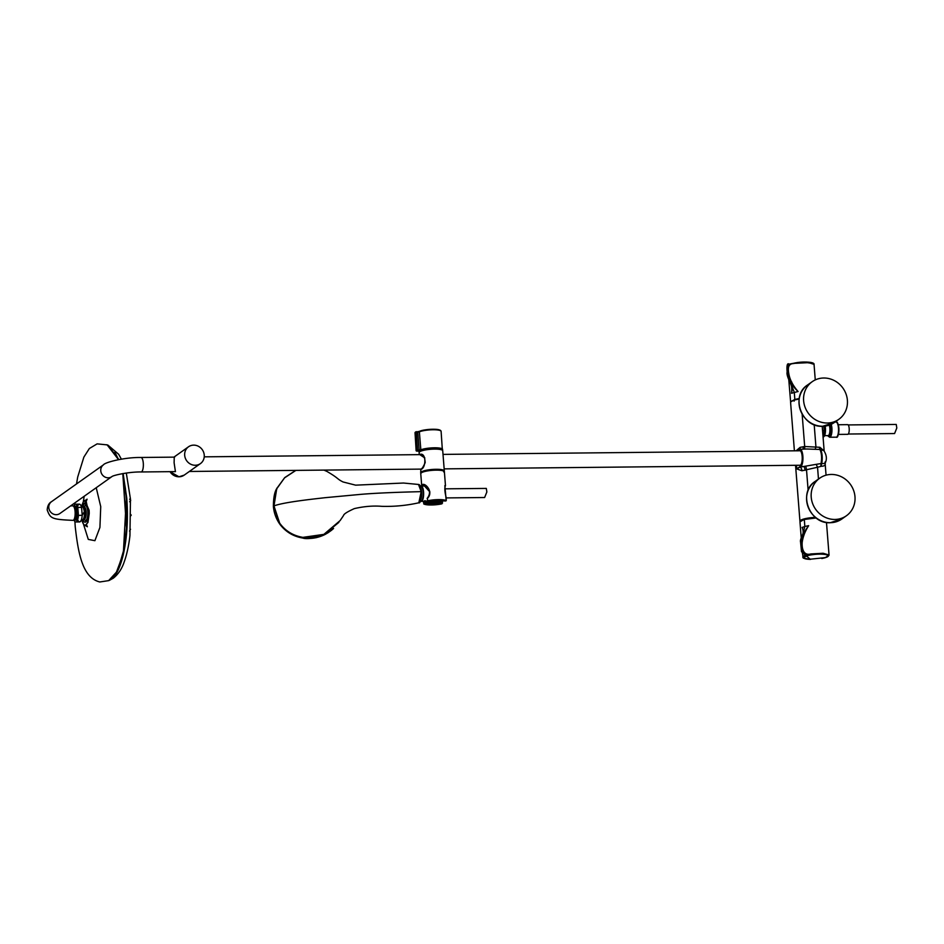 <?xml version="1.0" encoding="UTF-8"?>
<svg xmlns="http://www.w3.org/2000/svg" width="944" height="944" viewBox="0 0 944 944"><rect width="100%" height="100%" fill="white"/><g stroke="black" fill="none" stroke-linecap="round" stroke-linejoin="round"><path stroke-width="1.42" d="M108.737 580.595L111.215 579.321A68.157 21.405 -90.6 0 0 126.744 498.043L123.121 473.534M106.648 444.742L107.911 445.108L118.873 459.575M77.656 506.161A8.885 2.797 89.4 0 1 81.585 507.365A8.885 2.797 -90.6 0 0 79.402 504.155A8.885 2.797 89.4 0 1 81.585 507.365L83.166 506.881L84.405 511.565A6.738 2.112 89.4 0 1 82.907 519.578A6.738 2.112 89.4 0 1 82.895 519.578L79.579 521.938A8.885 2.797 -90.6 0 0 82.211 515.318L84.405 511.565A6.738 2.112 -90.6 0 0 84.252 510.185A6.738 2.112 -90.6 0 0 82.742 506.432M73.762 506.515A8.885 2.797 89.4 0 1 75.614 504.19A8.885 2.797 89.4 0 1 77.797 507.4L81.585 507.365L82.211 515.318A8.885 2.797 89.4 0 1 79.579 521.938L75.791 521.973A8.885 2.797 89.4 0 1 73.892 519.696M75.614 504.19L79.402 504.155L82.753 506.432A6.738 2.112 89.4 0 1 83.166 506.881M77.797 507.4L78.423 515.353L82.211 515.318A8.885 2.797 89.4 0 1 77.797 519.967M83.32 519.094A6.089 1.912 -90.6 0 0 83.697 518.952A6.089 1.912 -90.6 0 0 85.09 511.695A6.089 1.912 89.4 0 1 83.32 519.094L84.335 519.094A6.089 1.912 -90.6 0 0 84.736 518.94A6.089 1.912 -90.6 0 0 86.128 511.683A6.089 1.912 -90.6 0 0 84.205 506.904L83.202 506.916A6.089 1.912 89.4 0 1 85.09 511.695A6.089 1.912 -90.6 0 0 83.202 506.916M174.664 457.132L141.01 457.474C124.065 457.25 104.69 462.442 103.451 464.837L51.495 501.701C48.911 503.117 47.471 505.89 47.2 510.008C50.457 518.445 51.236 519.401 72.959 520.356A7.245 2.277 -90.6 0 0 75.095 511.554A7.245 2.277 -90.6 0 0 72.818 505.866L70.658 505.866M74.01 506.916L74.293 506.586A6.903 2.171 89.4 0 1 74.541 506.35A6.903 2.171 89.4 0 1 75.001 506.196A6.903 2.171 89.4 0 1 77.172 511.601A6.903 2.171 89.4 0 1 75.603 519.825A6.903 2.171 89.4 0 1 75.142 519.991A6.903 2.171 89.4 0 1 74.423 519.613L74.128 519.294M74.151 519.235A6.242 1.959 -90.6 0 0 76.346 511.754A6.242 1.959 -90.6 0 0 74.033 506.963M419.667 454.642L420.08 454.335C426.582 452.506 426.015 468.495 420.847 469.416L420.682 472.779A11.859 2.395 -4.5 0 1 421.248 471.965A11.859 2.395 -4.5 0 1 436.116 469.286A11.859 2.395 -4.5 0 1 444.317 470.926L444.317 470.926A11.859 2.395 -4.5 0 1 444.176 471.351M424.847 457.958L419.797 454.642M420.694 469.416L422.228 468.118M443.68 471.906L444.317 470.926L442.724 450.736A11.859 2.395 175.5 0 0 434.523 449.108A11.859 2.395 175.5 0 0 419.655 451.775A11.859 2.395 175.5 0 0 419.101 452.601L419.738 451.621C423.101 448.884 443.066 447.763 442.724 450.736M442.63 449.427A11.847 2.395 -4.5 0 0 434.016 447.798A11.847 2.395 -4.5 0 0 420.835 449.816L416.811 450.264L415.572 432.387L416.328 432.246L417.567 450.123L420.835 449.816L419.372 431.821L417.744 431.715L419.691 431.243C422.428 430.039 427.278 429.378 434.264 429.26C438.63 429.331 440.919 430.039 441.108 431.373L442.37 450.135M419.183 450.465L417.767 432.21L416.162 431.75L417.744 431.715M415.254 432.269A0.661 0.661 0 0 0 415.03 432.789L415.053 432.753A0.661 0.625 49.2 0 1 415.254 432.269L415.844 431.845A0.661 0.661 0 0 1 416.162 431.75L416.127 431.762A0.661 0.602 58.9 0 0 415.572 432.387A14.868 3.009 175.5 0 0 415.053 432.753L416.127 450.748L419.36 451.421A11.517 2.336 -4.5 0 0 419.443 451.846M441.108 431.373A11.753 2.372 -4.5 0 0 432.458 429.768A11.753 2.372 -4.5 0 0 419.372 431.821L419.313 431.384M419.042 431.939L417.885 432.199M419.773 450.972A11.21 2.266 175.5 0 0 419.643 451.362A11.21 2.266 175.5 0 0 419.738 451.61M441.945 449.863A11.21 2.266 175.5 0 0 441.993 449.604A11.21 2.266 175.5 0 0 441.804 449.25M426.924 486.703L424.175 485.983M423.537 485.959L426.039 485.971M440.813 501.04L440.506 502.208L425.473 502.361L424.93 500.58M423.526 484.449L423.219 485.948M427.337 498.397L427.715 500.792A11.859 2.395 -4.5 0 1 446.182 500.615L444.848 485.629M440.883 501.04L440.6 502.409L425.414 502.562L424.906 501.146L423.714 501.24L423.927 504.002A11.529 2.336 175.5 0 0 441.886 503.825L442.063 503.541M427.715 500.792L445.898 500.969A11.529 2.336 175.5 0 0 427.939 501.158M446.182 500.615L427.844 501.17M423.738 503.966C427.868 505.37 433.933 505.311 441.934 503.825L423.927 504.002L423.29 501.264M429.898 491.942L423.396 484.791L422.121 485.889M420.753 473.652L421.366 472.732C424.694 469.97 444.813 468.92 444.388 471.788A11.859 2.395 175.5 0 0 434.299 470.206A11.859 2.395 175.5 0 0 421.319 472.838A11.859 2.395 175.5 0 0 420.753 473.652L421.72 485.877L422.251 484.673C425.26 482.443 434.169 492.331 427.219 498.574M118.531 459.645L107.132 444.895L118.578 459.634L114.861 452.152M74.895 521.513L75.237 526.799C78.187 552.618 82.27 577.645 99.793 581.976L108.643 580.631L113.044 577.468L118.236 569.055L124.289 548.169L126.791 525.43L126.944 507.412L125.446 488.603L122.791 473.593L126.579 528.982L122.862 554.919L116.006 573.303M82.045 520.545A12.201 3.835 -90.6 0 0 86.258 524.616A12.201 3.835 -90.6 0 0 88.819 513.619L86.211 501.547L81.892 505.536L83.296 501.748L84.818 500.45L89.114 510.267A12.626 3.965 89.4 0 1 89.232 513.642L87.969 522.445L85.078 525.537L83.603 524.239M82.871 506.527A9.216 2.891 89.4 0 1 85.703 504.131A9.216 2.891 89.4 0 1 87.804 510.999A9.216 2.891 89.4 0 1 86.459 521.076A9.216 2.891 89.4 0 1 83.001 519.495M76.523 483.942L77.691 477.086L83.874 457.108L89.361 448.506L97.126 443.869L107.05 444.872M108.643 580.631L116.985 571.533L123.393 552.358L126.354 498.019L122.732 473.605M83.379 501.783L87.096 499.175L86.352 500.981M83.886 506.916L84.665 506.019A7.399 2.325 89.4 0 1 84.936 505.772A7.399 2.325 89.4 0 1 87.757 511.388A7.399 2.325 89.4 0 1 86.081 520.203A7.399 2.325 89.4 0 1 85.078 520.215A7.399 2.325 89.4 0 1 84.818 519.979L84.004 519.094M84.936 505.772A7.399 2.325 89.4 0 1 84.936 505.76A8.826 8.826 0 0 0 84.936 505.772A8.826 8.826 0 0 1 86.329 504.946M83.697 507.14A6.089 1.912 89.4 0 1 86.128 511.683A6.089 1.912 89.4 0 1 83.922 518.952M794.093 401.141L794.423 399.69M788.334 365.104L790.565 363.995L787.025 366.709L787.52 374.178L792.287 388.621L791.638 393.046M790.635 402.002L794.836 399.336L794.293 392.338L787.98 376.125A35.884 26.137 -130.9 0 0 787.768 376.184L787.119 368.101L788.924 364.266A25.512 5.688 -3.6 0 1 789.184 364.207L789.432 364.136C787.768 364.467 787.131 365.753 787.544 367.995L788.193 376.078C789.455 381.282 792.759 386.45 798.093 391.559C793.09 385.718 790.057 380.078 788.983 374.65C787.497 367.004 788.24 363.145 795.875 363.287L808.619 362.638L814.047 364.349L815.262 379.913M797.987 391.512L791.509 393.27C792.287 386.78 791.037 381.081 787.768 376.184M787.544 367.995L788.193 376.078M799.214 398.628L794.942 399.477L790.671 401.92M792.759 400.61A11.989 2.419 -4.5 0 1 799.179 398.864M789.715 364.054L788.641 365.009M813.445 363.641L803.427 362.048L789.432 364.136M822.554 558.352L825.422 557.597A12.154 2.454 175.5 0 0 824.242 554.352A12.154 2.454 175.5 0 0 807.816 555.568A12.154 2.454 175.5 0 0 809.15 559.332C805.728 559.119 803.91 558.541 803.733 557.585A12.248 2.478 175.5 0 0 803.958 558.034M827.994 556.146A12.248 2.478 175.5 0 0 828.148 555.662A12.248 2.478 175.5 0 0 826.094 554.506M805.574 556.11A12.248 2.478 175.5 0 0 803.733 557.585M803.332 557.786L802.742 557.078L805.303 554.706M803.226 533.513L803.474 530.811L802.07 527.389C803.887 531.047 803.45 535.649 800.76 541.207L801.385 549.278L803.84 553.786A25.512 4.626 -5.4 0 1 804.099 553.727L801.798 549.172L801.185 541.101C802.223 535.968 804.713 530.835 808.654 525.678C805.055 531.283 802.907 536.876 802.188 542.458C801.751 548.853 803.604 555.91 810.872 553.951L823.109 553.255L829.044 555.001L828.572 555.792M802.105 552.346L800.76 540.192M802.199 527.484L804.843 526.457L800.972 541.16A35.884 18.219 135.7 0 1 800.76 541.207M801.798 549.172L800.972 541.16A35.884 18.078 -44.4 0 0 801.185 541.101M804.347 519.353L799.969 521.82L804.347 519.353L816.029 517.843L804.371 519.353L800.264 521.182M826.484 522.445L829.056 555.19L827.428 556.901L821.811 558.506L824.419 557.928C829.788 556.299 829.918 555.048 824.82 554.163C819.309 552.57 809.716 556.571 804.347 553.656M803.84 553.786L810.436 559.391M803.946 556.948A12.319 2.49 175.5 0 0 803.663 557.55A12.319 2.49 175.5 0 0 803.828 557.916M828.1 556.004A12.319 2.49 175.5 0 0 828.218 555.615A12.319 2.49 175.5 0 0 827.841 555.072M824.584 435.644L828.148 435.609A5.924 1.864 -90.6 0 0 828.537 435.467A5.924 1.864 -90.6 0 0 829.882 428.399A5.924 1.864 -90.6 0 0 829.233 425.142M830.13 435.691A6.903 2.171 89.4 0 1 829.54 436.411A6.903 2.171 89.4 0 1 828.36 436.199L827.829 435.609M444.895 488.839L486.313 488.414L486.856 491.989L484.626 497.523L446.087 497.913M848.196 424.93L896.257 424.446L896.8 428.021L894.57 433.556L848.278 434.028M838.331 424.741L847.665 424.647A4.838 1.522 89.4 0 1 849.187 428.434A4.838 1.522 89.4 0 1 847.759 434.323L838.437 434.417M830.449 424.682A6.986 2.195 89.4 0 1 831.086 428.163A6.986 2.195 89.4 0 1 830.307 435.314A6.986 2.195 89.4 0 1 827.912 435.703M188.505 446.795A10.301 9.558 -125.4 0 0 184.682 455.291A10.301 9.558 54.6 0 0 190.476 464.082A10.301 9.558 54.6 0 0 200.435 463.598A10.301 9.558 54.6 0 0 204.246 455.102A10.301 9.558 -125.4 0 0 198.452 446.311A10.301 9.558 -125.4 0 0 188.505 446.795L173.92 457.144M173.743 471.634L175.431 471.646L174.109 462.796L174.251 457.132M74.21 519.129L74.505 519.129A6.03 1.888 -90.6 0 0 76.287 511.801A6.03 1.888 -90.6 0 0 74.387 507.07L74.092 507.081M295.909 470.383L284.569 477.841L276.71 488.827L273.984 505.901L279.377 522.764C285.147 530.835 292.982 535.696 302.906 537.36L323.875 534.375L340.1 520.592L343.581 515.448C343.769 514.043 347.345 511.766 354.307 508.615C364.006 506.373 373.21 505.618 381.895 506.338C394.38 506.692 406.687 505.5 418.829 502.786L421.189 491.647L418.499 484.461L403.501 483.033L355.628 485.157L343.038 481.959C336.583 478.761 339.215 478.573 326.86 471.386L323.969 470.1M418.782 502.798L418.829 502.786C420.222 503.6 421.083 499.907 421.425 491.694L419.75 501.984M419.561 485.251L421.413 491.671M276.828 488.839L277.206 487.718L276.71 488.827M302.906 537.36L303.154 538.08L323.202 535.307L338.872 522.351M279.377 522.764L280.097 524.463C285.914 532.015 293.608 536.558 303.154 538.08C314.682 539.484 324.83 536.286 333.586 528.475M276.663 489.24L276.781 488.532L276.828 489.181M303.154 538.08L303.154 538.08C293.608 536.558 285.926 532.027 280.108 524.475L273.972 505.913L276.722 488.591M319.402 536.074A35.459 34.515 146.9 0 1 302.93 537.455M81.562 519.2A6.738 2.112 -90.6 0 0 84.299 515.813A6.738 2.112 -90.6 0 0 84.405 511.565M78.423 515.353A8.885 2.797 89.4 0 1 75.791 521.973M75.272 506.185A6.986 2.195 89.4 0 1 77.833 511.577A6.986 2.195 89.4 0 1 75.414 519.991M131.216 515.094L130.189 516.51M130.484 500.426L129.658 501.783M822.554 430.535L824.159 430.452A7.316 2.301 89.4 0 1 823.003 436.211M823.805 426.039L824.159 430.452M815.463 517.395A13.169 2.667 175.5 0 0 799.946 521.23A13.169 2.667 175.5 0 0 800.028 521.489M796.099 450.807L800.111 447.362L804.689 446.5L819.899 447.291L824.124 450.937M819.899 447.291A3.292 1.286 -89.6 0 0 820.548 449.497L806.719 448.99M825.15 463.598L825.304 462.82C827.097 458.996 826.614 454.937 823.852 450.642L820.548 449.497A9.346 2.938 89.4 0 1 821.658 463.539C824.761 463.634 825.929 463.079 825.139 461.887M819.309 447.267L819.935 449.486C821.658 453.214 822.035 457.899 821.044 463.551L821.658 463.539A3.292 1.286 90.6 0 0 821.386 466.265L817.539 467.245L816.194 464.342L821.044 463.551L820.808 466.277M814.188 424.694L815.923 446.748A3.292 0.791 -80.6 0 1 815.014 449.226M803.167 446.713A3.292 0.991 -99.9 0 1 802.955 449.167M800.111 447.362A3.292 1.746 -103.4 0 1 799.875 449.332M798.789 450.17A3.292 1.746 -103.4 0 1 798.636 450.158L797.656 450.784M818.472 479.068L817.539 467.245L801.952 470.785L796.724 468.908A3.292 0.661 175.5 0 0 796.771 468.873L799.969 467.15L816.194 464.342M801.952 470.785A3.292 1.782 79.4 0 0 799.969 467.15L800.559 466.183A8.378 2.631 -90.6 0 0 802.471 456.2A8.378 2.631 -90.6 0 0 799.273 449.828L797.928 450.784M805.031 470.348A3.292 1.027 83.3 0 0 803.804 466.584L800.89 466.501A8.708 2.738 89.4 0 0 802.919 456.99A8.708 2.738 89.4 0 0 800.099 449.297L806.849 448.99M824.997 462.607C825.799 464.991 824.596 466.206 821.386 466.265M799.391 449.556L800.099 449.297A8.708 2.738 89.4 0 0 799.544 449.509L799.273 449.828M796.488 465.286L796.771 468.873L800.559 466.183M799.403 450.772A7.375 2.313 89.4 0 1 802.164 456.507A7.375 2.313 89.4 0 1 800.477 465.215A7.375 2.313 89.4 0 1 799.556 465.262M796.724 468.908L796.441 465.286M799.143 399.1A13.169 2.667 175.5 0 0 790.576 402.286L794.4 450.819M794.376 399.713L794.081 401.058M420.422 486.184A7.776 2.443 89.4 0 1 421.166 485.853A7.776 2.443 89.4 0 1 423.561 491.942A7.776 2.443 89.4 0 1 421.319 501.394A7.776 2.443 89.4 0 1 420.576 501.063M420.245 486.184L420.812 486.184A7.446 2.336 89.4 0 1 423.16 492.013A7.446 2.336 89.4 0 1 420.965 501.063L420.363 501.075M276.533 489.181L275.967 491.812M275.825 491.753L273.795 506.008L278.197 519.507M331.226 530.493L324.984 534.493C318.045 537.938 310.777 539.154 303.177 538.115C293.726 536.605 286.067 532.145 280.226 524.711L280.144 524.522M331.226 530.504L331.828 530.009M287.306 531.637L292.05 534.587L303.307 538.21C305.596 538.894 309.974 538.705 316.441 537.62L328.359 532.558L324.996 534.505C318.045 537.95 310.777 539.154 303.177 538.115C293.726 536.617 286.067 532.145 280.226 524.711M279.707 523.896L280.108 524.545M275.565 516.061L275.872 516.864M278.008 519.637L279.542 523.755M847.393 400.291A23.045 21.382 54.6 0 0 834.437 380.644A23.045 21.382 54.6 0 0 812.17 381.718A23.045 21.382 54.6 0 0 803.627 400.74A23.045 21.382 54.6 0 0 816.595 420.375A23.045 21.382 54.6 0 0 838.85 419.313A23.045 21.382 54.6 0 0 847.393 400.291M811.215 497.169A23.045 21.382 54.6 0 0 824.183 516.816A23.045 21.382 54.6 0 0 846.438 515.743A23.045 21.382 54.6 0 0 854.981 496.733A23.045 21.382 54.6 0 0 842.024 477.086A23.045 21.382 54.6 0 0 819.758 478.16A23.045 21.382 54.6 0 0 811.215 497.169M51.495 501.701A7.245 6.714 54.6 0 0 52.888 513.855A7.245 6.714 54.6 0 0 59.885 513.512L111.829 476.649C112.832 475.304 129.234 471.729 141.163 471.965A7.245 2.277 89.4 0 0 143.287 463.15A7.245 2.277 89.4 0 0 141.01 457.474M103.451 464.837A7.245 6.714 54.6 0 0 104.843 476.98A7.245 6.714 54.6 0 0 111.829 476.649M419.832 451.586A11.658 2.36 -4.5 0 1 431.632 449.061A11.658 2.36 -4.5 0 1 442.323 450.182M444.117 471.292A11.658 2.36 175.5 0 0 434.618 469.557A11.658 2.36 175.5 0 0 421.449 472.153A11.658 2.36 175.5 0 0 420.941 473.121M421.472 472.649A11.127 2.254 -4.5 0 1 421.956 472.153A11.127 2.254 -4.5 0 1 433.497 469.723A11.127 2.254 -4.5 0 1 443.515 470.914M442.996 470.726A10.998 2.23 175.5 0 0 435.88 469.793A10.998 2.23 175.5 0 0 422.086 472.283A10.998 2.23 175.5 0 0 421.956 472.378M417.519 450.524L416.811 450.264A15.151 3.068 175.5 0 0 416.127 450.748L415.03 432.789M440.506 430.712A11.21 2.266 175.5 0 0 432.057 429.26A11.21 2.266 175.5 0 0 419.785 431.207M417.567 431.727L416.162 431.75M421.142 450.158A11.517 2.336 -4.5 0 1 434.594 448.188A11.517 2.336 -4.5 0 1 442.264 450.052M416.469 451.067A14.821 2.997 -4.5 0 1 417.142 450.583M419.525 451.775A11.411 2.301 -4.5 0 1 420.009 450.795A11.411 2.301 -4.5 0 1 433.001 448.247A11.411 2.301 -4.5 0 1 442.181 449.993M442.181 501.028L442.358 503.14M423.868 503.223L442.24 503.034L442.087 501.028M421.425 472.708A11.717 2.372 -4.5 0 1 433.225 470.171A11.717 2.372 -4.5 0 1 444.022 471.257M83.532 524.298L88.288 539.402L94.896 540.688L99.922 527.448L100.737 506.621L96.229 487.729M84.193 496.261L83.308 501.724M794.942 399.477L799.249 398.462M802.955 362.059A12.473 2.525 175.5 0 0 802.329 362.095A12.473 2.525 175.5 0 0 798.943 362.354A12.473 2.525 175.5 0 0 798.305 362.425M813.197 363.511A12.473 2.525 175.5 0 0 810.046 362.319M792.476 363.475A12.473 2.525 175.5 0 0 788.842 364.962M796.724 362.638A12.154 2.454 -4.5 0 1 804.5 362.024M816.159 517.949L804.3 519.46L804.843 526.457L808.654 525.678M810.105 559.379A12.473 2.525 -4.5 0 1 807.592 555.461A12.473 2.525 -4.5 0 1 825.162 554.317A12.473 2.525 -4.5 0 1 824.301 557.951A12.473 2.525 -4.5 0 1 822.13 558.435M838.874 428.104A6.915 2.171 89.4 0 1 837.281 436.364M837.139 422.818A6.915 2.171 89.4 0 1 838.874 428.01M836.726 436.989A7.576 2.384 -90.6 0 0 838.449 427.962A7.576 2.384 -90.6 0 0 836.065 422.027C837.151 421.319 838.095 423.325 838.909 428.057C838.591 435.054 837.694 438.099 836.231 437.178A7.576 2.384 -90.6 0 0 836.726 436.989M831.216 424.34A7.576 2.384 89.4 0 1 831.888 428.033A7.576 2.384 89.4 0 1 830.165 437.06A7.576 2.384 89.4 0 1 829.658 437.237L836.231 437.178M170.014 471.67A10.301 9.558 54.6 0 0 179.006 476.791A10.301 9.558 54.6 0 0 184.174 475.139L178.982 476.803L170.003 471.67M273.984 505.901L273.984 505.901C283.743 502.196 312.37 499.14 325.243 497.677L358.236 494.597C371.37 493.334 392.362 492.343 421.189 491.647L421.413 491.718C420.8 486.691 419.832 484.284 418.499 484.461M819.852 447.291L820.017 449.474M821.127 463.563L821.339 466.265M825.434 428.198A7.115 2.23 89.4 0 1 824.065 436.458M825.091 426.122A7.245 2.277 -90.6 0 1 825.363 428.163A7.245 2.277 -90.6 0 1 823.262 436.978C824.926 436.187 825.658 433.249 825.445 428.187L825.174 426.11A7.115 2.23 89.4 0 1 825.434 428.175M802.14 414.168L804.689 446.5A3.292 0.637 -96 0 1 804.453 449.096M808.135 490.337L806.542 470.147A3.292 0.625 82.4 0 0 805.621 466.419M420.989 488.591A7.446 2.336 89.4 0 1 421.59 492.036A7.446 2.336 89.4 0 1 421.107 498.597M273.795 506.008L273.571 506.775M834.284 422.546L822.625 426.287C801.68 427.726 790.045 395.914 807.604 384.951A23.045 21.382 54.6 0 0 799.061 403.973A23.045 21.382 54.6 0 0 822.708 426.251A23.045 21.382 54.6 0 0 834.284 422.546L838.85 419.313M841.871 518.988L830.213 522.728C809.268 524.168 797.633 492.355 815.191 481.393A23.045 21.382 54.6 0 0 806.648 500.414A23.045 21.382 54.6 0 0 830.307 522.693A23.045 21.382 54.6 0 0 841.871 518.988L846.438 515.743M109.292 580.395L113.28 578.212C118.319 574.223 121.988 568.713 124.278 561.656C127.605 552.677 129.517 540.18 129.942 535.46L130.461 499.093L126.307 473.05M121.375 459.138L118.637 454.253L107.911 445.108M175.466 471.611L141.163 471.965M76.122 519.979L75.142 519.991M75.98 506.185L75.001 506.196M420.882 469.357C421.779 469.215 423.207 466.973 425.178 462.643C424.883 457.144 423.337 454.371 420.54 454.335M419.254 454.642L419.101 452.601M419.36 451.94L418.994 451.291M416.634 451.138L419.018 451.102M419.643 451.362L420.104 450.76C423.054 448.034 442.854 447.432 441.993 449.604M424.8 485.877L427.172 486.927M446.005 496.874C444.659 491.364 444.482 487.623 445.474 485.664L444.388 471.788M446.288 500.379L446.016 496.933M442.476 503.081L442.311 501.028M423.396 484.791L424.812 485.216C425.673 484.98 433.284 490.609 427.148 498.42M82.022 520.569L83.745 524.569L87.379 526.764L86.6 524.97M74.8 502.928L74.741 504.651M85.644 504.072L85.432 505.441M85.821 521.89L85.585 520.533M85.078 520.215A8.826 8.826 0 0 0 86.494 521.005M790.624 402.014L788.806 379.995M791.768 382.049L791.922 384.102M792.122 386.615L792.276 388.586M789.219 364.183C787.284 362.697 786.588 365.304 787.143 372.019C785.892 376.078 792.807 386.934 792.205 387.996L792.287 388.609M814.047 364.36C813.87 364.573 815.935 361.918 803.415 362.048L802.329 362.095M797.975 362.472L790.447 363.865M798.943 362.354L797.904 362.484M790.352 363.888L789.278 364.172M795.037 362.909L806.294 362.024M825.422 557.597L809.15 559.332M825.445 557.597L828.148 555.662M799.969 521.82L801.267 538.281M802.424 553.054L803.226 558.069L810.459 559.403M803.58 532.156L803.474 530.788L802.931 533.844C800.878 538.375 800.075 541.006 800.536 541.738L801.515 551.709L805.362 554.742M803.851 535.614L803.722 533.903M828.218 555.615C825.245 553.597 818.389 553.55 807.627 555.473L803.663 557.55M827.794 435.609L829.658 437.237M835.003 422.039L836.065 422.027M800.429 465.25L444.152 468.873M421.236 469.109L189.343 471.469M800.276 450.76L443.019 454.394M421.626 454.619L204.246 456.837M200.435 463.598L184.174 475.139M276.734 488.544L284.71 477.617L295.732 470.383M130.52 529.265L129.517 531.071M130.166 513.878L131.24 515.164M129.623 499.152L130.709 500.45M799.049 450.146L797.586 450.843M825.15 463.587L826.059 475.174M795.544 465.298L799.946 521.23M822.212 426.287L824.159 450.984M427.573 500.981L421.319 501.394M425.579 486.054L421.166 485.853M276.58 488.85C274.468 492.355 273.418 498.243 273.394 506.503C273.937 512.745 275.99 518.516 279.577 523.814L281.005 525.69M807.604 384.951L812.17 381.718M815.191 481.393L819.758 478.16"/></g></svg>
